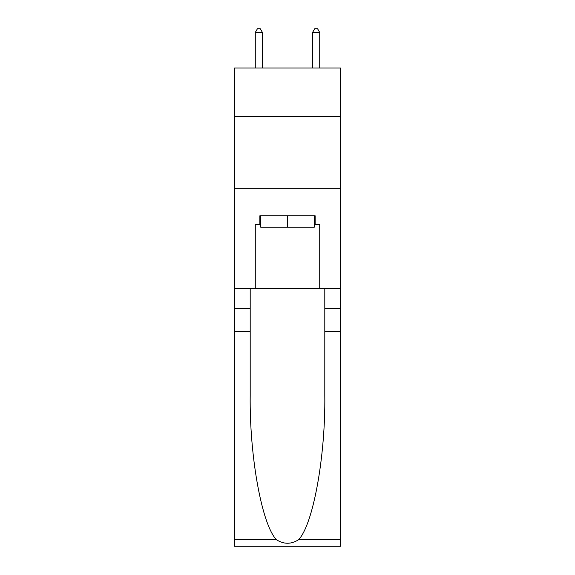 <?xml version="1.0" encoding="UTF-8"?>
<svg xmlns="http://www.w3.org/2000/svg" width="575" height="575" viewBox="0 0 575 575"><rect width="100%" height="100%" fill="white"/><g stroke="black" fill="none" stroke-linecap="round" stroke-linejoin="round"><path stroke-width="0.86" d="M340.479 116.667L340.479 67.987L234.521 67.987L234.521 116.667L340.479 116.667L340.479 288.499L319.722 288.499L319.722 224.351L315.136 224.351L315.136 215.762L259.864 215.762L259.864 224.351L260.719 224.351M234.521 331.459L250.197 331.459L250.197 395.32C249.435 456.349 261.819 524.537 276.424 539.717C283.798 544.424 291.187 544.424 298.576 539.717L340.479 539.717L340.479 546.25L234.521 546.25L234.521 116.667M314.281 215.762L314.281 227.218L260.719 227.218L260.719 215.762M287.5 215.762L287.5 227.218M298.576 539.717C313.181 524.537 325.565 456.349 324.803 395.32L324.803 288.499M324.803 331.459L340.479 331.459L340.479 288.499M250.197 288.499L250.197 331.459M340.479 539.717L340.479 331.459M234.521 288.499L255.278 288.499L255.278 224.351L259.864 224.351M234.521 188.269L340.479 188.269M255.278 288.499L319.722 288.499M314.281 224.351L315.136 224.351M262.444 67.987L262.444 32.473L255.278 32.473L255.278 67.987M255.278 32.473L257.428 28.75L260.295 28.75L262.444 32.473M319.722 67.987L319.722 32.473L312.556 32.473L312.556 67.987M312.556 32.473L314.705 28.75L317.572 28.75L319.722 32.473M324.803 308.552L340.479 308.552M250.197 308.552L234.521 308.552M234.521 539.717L276.424 539.717"/></g></svg>
